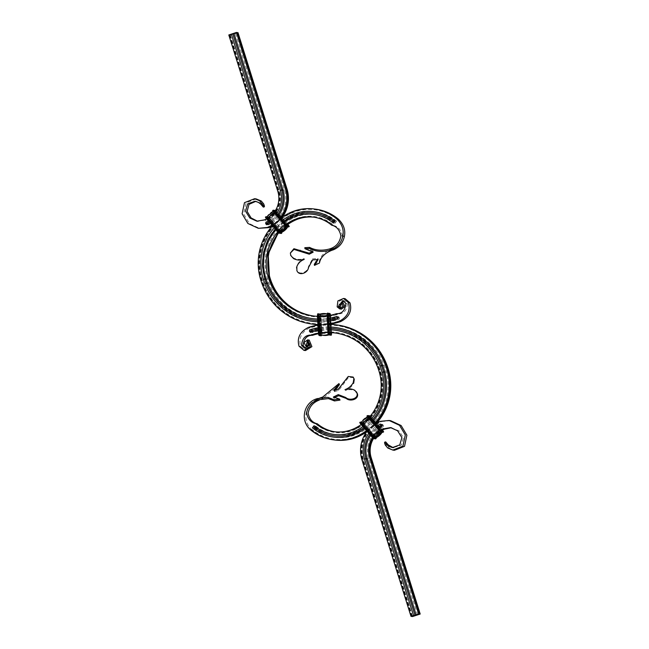 <?xml version="1.0" encoding="UTF-8"?>
<svg xmlns="http://www.w3.org/2000/svg" width="649" height="649" viewBox="0 0 649 649"><rect width="100%" height="100%" fill="white"/><g stroke="black" fill="none" stroke-linecap="round" stroke-linejoin="round"><path stroke-width="0.49" stroke-dasharray="3.25 2.43" d="M329.092 328.37A59.108 57.956 -82.3 0 0 318.18 329.173M329.011 326.999A60.462 59.294 -82.3 0 0 318.099 327.769M329.165 329.716A57.745 56.625 -82.3 0 0 318.253 330.495M329.335 332.442A55.027 53.964 -82.3 0 0 318.416 333.221M334.389 431.731A37.366 36.644 -82.3 0 0 334.649 431.772A37.366 36.644 -82.3 0 0 355.587 428.283A47.215 46.298 -82.3 0 0 380.095 373.151A60.122 58.962 -82.3 0 0 378.14 367.18A55.027 53.964 -82.3 0 0 335.217 332.961A55.027 53.964 -82.3 0 0 334.949 332.921M329.343 332.499A55.027 53.964 -82.3 0 0 318.432 333.383M316.598 423.911L316.144 424.235A38.048 37.309 -82.3 0 0 356.139 428.932A47.896 46.963 -82.3 0 0 380.995 373.005A60.803 59.627 -82.3 0 0 379.024 366.961A55.709 54.63 -82.3 0 0 311.828 334.47L312.291 335.152M334.649 431.763A37.366 36.644 -82.3 0 0 335.176 431.836A37.366 36.644 -82.3 0 0 356.114 428.356A47.215 46.298 -82.3 0 0 380.622 373.224A60.122 58.962 -82.3 0 0 378.667 367.253A55.027 53.964 -82.3 0 0 335.744 333.026A55.027 53.964 -82.3 0 0 335.217 332.961L334.689 332.888M329.351 332.564A55.027 53.964 -82.3 0 0 318.448 333.554M334.916 431.796A37.366 36.644 -82.3 0 0 335.703 431.909A37.366 36.644 -82.3 0 0 356.642 428.429A47.215 46.298 -82.3 0 0 381.15 373.297A60.122 58.962 -82.3 0 0 379.194 367.318A55.027 53.964 -82.3 0 0 336.271 333.099A55.027 53.964 -82.3 0 0 335.476 333.002M329.359 332.629A55.027 53.964 -82.3 0 0 318.472 333.724M315.665 425.914L313.97 428.024L315.665 425.914A40.084 39.305 -82.3 0 0 357.802 430.863A49.932 48.967 -82.3 0 0 383.721 372.567A62.839 61.623 -82.3 0 0 381.677 366.32A57.745 56.625 -82.3 0 0 312.193 332.58L311.471 331.331A59.108 57.956 -82.3 0 0 311.471 331.331L311.049 331.59L312.193 332.58M314.684 426.953A41.439 40.636 -82.3 0 0 358.248 432.064A51.295 50.297 -82.3 0 0 384.873 372.177A64.202 62.953 -82.3 0 0 382.788 365.801A59.108 57.956 -82.3 0 0 311.471 331.323L311.382 329.992L311.017 331.469M313.97 428.024A42.802 41.974 -82.3 0 0 358.962 433.305A52.65 51.628 -82.3 0 0 386.285 371.828A65.557 64.292 -82.3 0 0 384.159 365.314A60.462 59.294 -82.3 0 0 311.382 329.992M305.419 348.221L306.206 348.416L310.482 345.803L308.981 341.333L308.153 341.39M337.358 325.019A63.18 61.955 -82.3 0 0 310.1 327.558C301.542 331.882 298.37 338.153 300.584 346.388L305.501 350.557M309.224 340.084L305.517 342.753L307.707 346.68M310.1 327.558L309.013 327.558L309.979 327.364A63.18 61.955 -82.3 0 1 336.563 324.914M310.693 429.914L311.909 429.492A44.838 43.97 -82.3 0 0 359.035 435.025A54.686 53.632 -82.3 0 0 387.421 371.171A67.593 66.287 -82.3 0 0 385.23 364.454A62.499 61.29 -82.3 0 0 309.8 328.005L309.029 327.558M336.304 324.881A63.18 61.955 -82.3 0 0 309.451 327.291M317.913 324.638A63.18 61.955 -82.3 0 0 328.856 324.273A63.18 61.955 -82.3 0 0 317.937 325.044M364.706 428.648A52.65 51.628 -82.3 0 0 372.859 421.315M363.886 427.699A51.295 50.297 -82.3 0 0 372.047 420.382M362.937 426.604A49.932 48.967 -82.3 0 0 371.09 419.278M361.16 424.56A47.215 46.298 -82.3 0 0 369.313 417.234M366.507 431.999A55.368 54.297 -82.3 0 0 376.866 422.84M366.961 431.244A55.368 54.297 -82.3 0 0 375.649 423.537M366.726 430.968A55.368 54.297 -82.3 0 0 374.919 423.692M366.482 430.693A55.368 54.297 -82.3 0 0 374.627 423.359M316.144 424.235L316.306 423.675M311.909 429.492L311.747 430.06L312.274 430.125A45.519 44.635 -82.3 0 0 334.616 439.99M312.274 430.125C300.714 420.284 306.125 402.567 318.148 399.07L318.554 400.36M333.562 439.852A45.519 44.635 -82.3 0 1 311.22 429.987L311.747 430.06A45.519 44.635 -82.3 0 0 333.829 439.884M299.002 346.168L300.584 346.388M311.512 335.176L312.137 335.192M309.419 327.753L309.013 327.558M311.212 330.114L311.982 332.572M311.723 335.095L311.828 334.47L311.625 334.998M316.566 398.851L318.789 398.892L319.194 400.182L323.072 398.389L320.038 399.395M317.191 398.616L318.789 398.892L322.642 397.099M356.788 392.337L355.295 390.974C352.285 389.4 349.016 389.254 345.487 390.544C349.17 389.084 351.896 386.642 353.681 383.234M340.019 400.1L333.821 398.218L333.951 397.586M353.616 377.694L348.635 377.28L338.673 390.406L334.478 391.655L334.722 390.771M339.451 384.646L323.072 398.389M345.487 390.544L345.017 389.627M335.468 387.842L334.989 386.69M338.673 390.406L338.194 389.319M304.803 247.691L312.899 251.025L312.81 251.617M290.436 252.445L290.817 254.992L293.591 258.01C297.031 259.641 300.536 259.819 304.113 258.537C300.617 260.022 298.207 262.504 296.901 265.976M304.113 258.537L304.203 259.405M296.569 267.429L296.942 270.073C299.238 276.02 307.991 271.947 308.397 266.723L312.437 258.878L312.615 259.924M312.437 258.878L317.905 258.359L317.888 259M314.294 264.338L319.227 261.92L319.454 263.048M319.227 261.92C320.168 256.306 324.224 252.007 331.379 249.029L331.785 250.319M290.817 254.992L290.752 255.519M331.323 248.324L332.905 248.535L329.822 248.883M340.863 235.757L342.445 235.968C341.528 242.109 338.34 246.296 332.905 248.535L333.375 249.8M337.253 218.94L337.091 219.508A44.838 43.97 -82.3 0 0 289.965 213.975C266.309 225.138 253.743 255.179 262.269 280.181L263.778 284.53A62.499 61.29 -82.3 0 0 339.2 320.995L339.768 321.49M314.911 209.083A45.519 44.635 -82.3 0 0 289.405 213.326A55.368 54.297 -82.3 0 0 261.369 280.36A68.275 66.952 -82.3 0 0 262.894 284.749A63.18 61.955 -82.3 0 0 312.177 324.046M280.579 218.364A55.368 54.297 -82.3 0 0 272.491 225.763M282.356 220.4A52.65 51.628 -82.3 0 0 274.267 227.799M283.297 221.487L275.225 228.91M284.124 222.437A49.932 48.967 -82.3 0 0 276.036 229.843M285.901 224.473A47.215 46.298 -82.3 0 0 277.821 231.88M286.177 224.732L278.129 232.204M342.445 235.968C341.187 230.006 338.113 226.485 333.221 225.398L332.694 225.325L332.856 224.765A38.048 37.309 -82.3 0 0 292.861 220.068C272.142 229.86 261.133 256.177 268.621 278.088L269.984 282.023A55.709 54.63 -82.3 0 0 337.172 314.538L337.512 313.816L336.709 313.856L337.172 314.538M286.598 224.879L278.453 232.52M287.126 224.952A47.215 46.298 -82.3 0 0 278.786 232.821M334.916 223.297L336.612 221.187L334.916 223.297A40.084 39.305 -82.3 0 0 292.78 218.348A49.932 48.967 -82.3 0 0 267.493 278.802L267.502 278.819A62.839 61.623 -82.3 0 0 268.913 282.883A57.745 56.625 -82.3 0 0 338.575 316.582L339.378 319.162L338.575 316.582M335.63 222.226A41.439 40.636 -82.3 0 0 292.074 217.107C269.887 227.588 258.099 255.771 266.106 279.224L267.534 283.37A59.108 57.956 -82.3 0 0 338.843 317.856L339.062 317.134M336.612 221.187A42.802 41.974 -82.3 0 0 291.62 215.906A52.65 51.628 -82.3 0 0 264.962 279.654L264.962 279.662A65.557 64.292 -82.3 0 0 266.431 283.889A60.462 59.294 -82.3 0 0 339.378 319.162M315.966 209.221A45.519 44.635 -82.3 0 0 290.46 213.472A55.368 54.297 -82.3 0 0 262.423 280.498A68.275 66.952 -82.3 0 0 263.948 284.887A63.18 61.955 -82.3 0 0 313.232 324.192M315.171 209.116A45.519 44.635 -82.3 0 0 289.933 213.399A55.368 54.297 -82.3 0 0 261.896 280.433A68.275 66.952 -82.3 0 0 263.421 284.822A63.18 61.955 -82.3 0 0 312.445 324.086M333.335 223.086L335.03 220.976M332.856 224.765L331.639 225.187M333.221 225.398A37.366 36.644 -82.3 0 0 314.879 217.301L314.351 217.228A37.366 36.644 -82.3 0 1 332.694 225.325L332.166 225.26A37.366 36.644 -82.3 0 0 313.824 217.164A37.366 36.644 -82.3 0 0 313.556 217.123M314.351 217.228A37.366 36.644 -82.3 0 0 313.824 217.164L313.297 217.091M314.879 217.301A37.366 36.644 -82.3 0 0 314.084 217.204M337.091 219.508L337.78 219.013M317.913 324.549A63.18 61.955 -82.3 0 0 328.84 323.989M317.905 324.492A63.18 61.955 -82.3 0 0 328.832 323.843M317.669 320.419A59.108 57.956 -82.3 0 0 328.597 319.795M317.75 321.766A60.462 59.294 -82.3 0 0 328.67 321.125M317.596 319.048A57.745 56.625 -82.3 0 0 328.516 318.399M317.442 316.323A55.027 53.964 -82.3 0 0 328.362 315.674M337.018 313.767L336.466 313.686M313.005 315.933A55.027 53.964 -82.3 0 0 313.264 315.974A55.027 53.964 -82.3 0 0 336.709 313.856M312.737 315.901L313.264 315.974A55.027 53.964 -82.3 0 0 313.792 316.039A55.027 53.964 -82.3 0 0 337.237 313.921M313.532 315.998A55.027 53.964 -82.3 0 0 314.319 316.112A55.027 53.964 -82.3 0 0 338.048 313.905L337.375 314.27M336.863 313.816L337.496 313.832M342.818 300.617L344.4 300.828L347.458 303.683C346.753 310.636 343.621 314.043 338.048 313.905M344.4 300.828L343.597 300.803M340.855 307.634L341.617 307.894L342.558 303.521L340.976 303.31M342.875 302.556L342.558 303.521M337.156 306.872L338.737 307.082L341.366 309.143M338.737 307.082L339.476 301.12L345.114 298.678M317.913 324.597A63.18 61.955 -82.3 0 0 328.848 324.135M267.502 278.819L264.97 279.67M347.458 303.683L345.876 303.472M339.662 321.677L339.2 320.995L339.184 321.588M232.391 34.024L233.056 33.789L232.366 33.959M232.618 34.008L233.056 33.789M234.248 33.399L233.705 33.537L234.273 33.464M231.401 34.6L230.687 34.713L231.336 34.527M231.255 34.6L230.703 34.778L231.263 34.551M233.04 34.089L232.261 34.227M235.043 33.407L235.538 33.221M228.805 34.965L230.387 35.176L238.005 32.661M236.999 32.685L236.577 32.766L236.95 32.523M234.873 33.464L234.143 33.602M236.163 32.977L235.603 33.091L236.147 32.912M233.015 33.943L234.354 33.659L233.137 33.959M233.608 34.072L234.029 33.724M233.997 33.651L233.51 33.78M229.86 35.111L278.851 191.431A23.096 22.65 97.7 0 1 265.563 219.995L257.653 221.277M230.233 34.859L279.216 191.187A23.778 23.315 97.7 0 1 265.83 220.473L265.563 219.995M230.387 35.176L279.378 191.504A23.096 22.65 97.7 0 1 266.098 220.068M232.926 34.34L281.917 190.668A25.814 25.319 97.7 0 1 267.526 222.404L267.258 223.905L267.526 222.404M233.161 34.081L234.054 33.902L283.053 190.23A27.177 26.65 97.7 0 1 267.704 223.718L267.364 222.534M235.465 33.505L284.457 189.824A28.532 27.98 97.7 0 1 268.508 224.919L267.493 223.84M236.577 32.766L285.568 189.094A30.568 29.976 97.7 0 1 268.264 226.785L268.353 227.612M229.332 35.038L278.324 191.358A23.096 22.65 97.7 0 1 265.035 219.93L265.425 220.271L264.776 220.076M263.608 203.81L262.228 204.273L260.095 202.666L255.049 201.198M255.836 201.344L256.631 201.409M267.258 223.905L268.508 224.919M282.493 217.001A31.249 30.649 97.7 0 1 272.134 226.16M256.16 198.91L246.06 202.877L243.691 214.024L249.467 223.678L259.924 228.529M281.268 217.853A31.249 30.649 97.7 0 1 272.393 225.649M267.834 227.539L268.264 226.785L267.68 227.596M280.425 218.186A31.249 30.649 97.7 0 1 272.174 225.398M280.125 217.829A31.249 30.649 97.7 0 1 271.955 225.138M278.332 215.768A28.532 27.98 97.7 0 1 270.154 223.069M276.539 213.699A25.814 25.319 97.7 0 1 268.353 220.993M274.738 211.598A23.096 22.65 97.7 0 1 266.552 218.908M277.512 214.827A27.177 26.65 97.7 0 1 269.311 222.096M264.508 219.857L265.035 219.93M265.83 220.417L264.906 219.995M258.505 202.456L260.095 202.666M262.228 204.273C263.526 205.92 263.956 206.861 263.535 207.096M268.167 227.661L268.329 226.866M268.297 224.935L267.526 223.905M265.774 220.409L264.979 220.052M234.159 33.667L234.727 33.375M234.038 33.837L233.591 33.797M232.277 34.292L232.869 34.04M232.829 34.032L232.35 34.259L232.967 34.113M231.847 34.413L231.36 34.527L231.847 34.438M233.64 33.983L234.102 33.756L233.583 33.918M233.259 33.821L233.762 33.586M233.778 33.643L233.137 33.707M233.105 33.789L233.616 33.618M233.072 33.853L232.569 33.902M418.767 614.141L369.784 457.813A23.778 23.315 97.7 0 1 383.17 428.527L384.224 428.924M372.802 437.864A23.096 22.65 97.7 0 1 380.866 430.238M384.094 429.005L383.575 428.932M372.453 437.523A23.096 22.65 97.7 0 1 380.509 430.076M370.62 435.455A25.814 25.319 97.7 0 1 378.667 428.016M369.792 434.506A27.177 26.65 97.7 0 1 377.832 427.042M368.819 433.378A28.532 27.98 97.7 0 1 376.874 425.947M367.018 431.309A31.249 30.649 97.7 0 1 375.09 423.886M411.523 616.404L362.531 460.084A31.249 30.649 97.7 0 1 380.501 421.436L379.973 421.363M412.423 616.234L363.432 459.906A30.568 29.976 97.7 0 1 380.736 422.215L381.32 421.404L380.501 421.436M380.647 421.388L380.736 422.142M412.001 616.315L363.059 460.157A31.249 30.649 97.7 0 1 381.028 421.509L380.833 421.339M412.577 616.55L363.586 460.222A31.249 30.649 97.7 0 1 381.555 421.574L381.028 421.509M415.117 615.714L366.125 459.387A28.532 27.98 97.7 0 1 382.074 424.292L383.056 426.807L383.324 425.306L383.202 426.677M416.252 615.276L367.269 458.948A27.177 26.65 97.7 0 1 382.61 425.46L382.959 425.355M417.656 614.871L368.664 458.551A25.814 25.319 97.7 0 1 383.056 426.807M384.833 442.115L389.359 448.232L394.422 450.301M391.347 427.723L399.167 430.993L403.459 437.783L401.358 445.125L393.164 447.656M373.548 438.497A23.096 22.65 97.7 0 1 381.92 430.384L381.644 430.019L374.14 436.785L363.578 424.608L360.949 423.846L372.842 437.54L374.424 437.759L373.962 437.02L362.531 424.057M383.324 425.306L382.074 424.292M390.657 420.682L381.555 421.574M373.167 438.197A23.096 22.65 97.7 0 1 381.393 430.311M389.359 448.232L387.778 448.021M383.746 428.859L383.17 428.527M383.283 425.192L382.269 424.276M380.914 421.931L381.296 421.412M379.194 367.318L377.613 367.107M311.763 335.079L311.828 334.47M384.159 365.314L381.677 366.32M309.857 327.429L309.8 328.005M385.587 364.17L385.23 364.454L385.66 364.349M308.518 327.347L309.07 327.421M381.15 373.297L379.568 373.086M386.285 371.828L383.721 372.567M387.802 370.952L387.421 371.171L387.842 371.106M356.642 428.429L356.114 428.356L356.139 428.932L355.06 428.21M358.962 433.305L357.802 430.863M359.067 435.601L359.035 435.025L359.392 435.438M355.295 390.974L354.873 390.341M344.376 382.788L343.905 381.863M337.204 399.135L336.717 398.015M308.437 249.419L308.64 250.49M296.942 270.073L296.877 270.601M308.397 266.723L308.486 267.591M293.591 258.01L293.551 258.586M262.423 280.498L260.841 280.287M288.878 213.253L289.965 213.975L289.933 213.399L290.46 213.472M268.986 277.837L269.513 277.91M293.218 220.482L292.861 220.068L292.886 220.644M291.62 215.906L292.78 218.348M339.2 320.995L339.135 321.604M262.366 284.676L263.948 284.887M270.406 281.917L269.984 282.023L270.341 281.739M266.431 283.889L268.913 282.883M339.468 318.424L339.2 317.767M277.796 191.293L279.378 191.504M281.917 190.668L284.457 189.824M285.99 189.005L285.568 189.094L285.941 188.843M382.277 430.19L371.082 417.834L363.578 424.608L360.949 423.846M373.719 438.562L375.3 438.773L374.222 437.061L363.659 424.876L364.413 424.203L362.402 422.361L361.177 422.199M375.852 438.732L361.68 422.564L362.402 422.361M376.096 438.481L364.219 424.438L361.931 422.337L360.098 422.345L361.68 422.564L361.655 423.043L360.065 422.832L360.098 422.345M375.933 437.718L364.405 424.203L362.199 422.256L361.217 422.118M375.949 437.799L364.47 424.073A13.686 2.028 139 0 0 370.717 418.443L369.038 416.65L367.456 416.431L368.445 418.005L379.008 430.182L380.841 431.861L382.423 432.072L370.871 418.329M380.72 431.893L382.261 432.08L381.279 430.62A13.686 2.028 139 0 1 375.041 436.25L362.75 422.491A13.686 13.418 97.7 0 1 368.989 416.861L369.038 416.65M381.434 430.506L370.717 418.443L368.989 416.861L367.456 416.431M380.971 432.015L382.553 432.226L381.474 430.514L370.912 418.337L371.666 417.664L370.206 416.187L376.939 423.748L371.666 417.664M383.105 432.185L368.932 416.017L369.451 415.709M383.348 431.934L371.471 417.891L369.184 415.79L367.35 415.806L368.932 416.017L368.908 416.496L367.326 416.285L367.35 415.806M381.961 429.8L371.398 417.623L370.506 417.315L363.002 424.081L361.152 423.951L361.412 424.576M363.659 424.876L361.655 423.043M374.935 436.371L362.75 422.491L361.168 422.28A13.686 13.418 97.7 0 1 367.407 416.65L379 430.214M370.912 418.337L368.908 416.496M371.398 417.623L370.538 416.836L370.506 417.315L369.378 417.161M369.24 417.145L361.42 423.87L368.908 417.104L369.232 417.591L361.728 424.357L371.982 436.753M362.531 422.515L361.095 422.321M370.538 416.836L369.752 416.731M369.427 417.364L379.803 429.768L372.299 436.542L372.842 437.54M379.99 429.533L380.371 430.295L372.867 437.061L374.449 437.28L374.424 437.759M380.703 430.23L381.953 430.506L374.449 437.28L363.383 424.844M373.954 437.02L374.376 437.58L381.928 430.384M374.222 437.061L374.976 436.379M381.474 430.514L382.237 429.841L376.939 423.748L382.237 429.841M268.159 218.681L279.581 231.644L280.043 232.383L278.462 232.164L266.577 218.47L269.197 219.232L279.768 231.409L280.092 231.896L278.494 231.685L267.031 218.494L269.197 219.232L276.701 212.458L287.685 224.546M269.011 219.467L279.581 231.644L287.377 224.765M274.949 211.29L277.018 212.247L287.588 224.424M275.444 210.511L287.832 224.44L277.293 212.28L276.531 212.961L287.101 225.138L288.18 226.85L286.598 226.639M272.978 210.43L274.559 210.641L274.527 211.12L272.945 210.909L272.978 210.43L274.811 210.414L277.099 212.515L287.669 224.692L287.101 225.138M287.856 224.465L288.975 226.558M277.293 212.28L275.079 210.333L274.559 210.641L288.732 226.809M287.061 225.13L288.051 226.696L286.469 226.485L284.635 224.805L273.075 211.055L274.665 211.274L276.49 212.953L286.907 225.244A13.686 2.028 -41 0 1 280.668 230.874L281.552 232.342M276.49 212.953L287.832 226.72A13.686 13.418 97.7 0 1 287.742 226.874M274.665 211.274L276.336 213.067A13.686 2.028 -41 0 1 270.098 218.697L281.65 232.326M275.273 224.911L268.159 217.139L275.273 224.911M266.796 216.823L268.029 216.985L270.033 218.827L280.603 231.003L279.849 231.677L280.928 233.397L279.346 233.178M265.725 216.969L267.307 217.188L267.274 217.666L265.692 217.447L265.725 216.969L267.558 216.961L269.846 219.062L281.723 233.096M268.029 216.985L267.307 217.188L281.471 233.356M267.274 217.666L279.849 231.677M280.043 232.383L287.848 225.049L286.331 224.854M287.556 225.008L279.995 232.204L279.581 231.644M288.051 226.696L286.339 226.517M280.595 231.003L270.033 218.827L269.278 219.5M278.462 232.164L285.998 224.919L285.617 224.156M277.602 231.377L285.422 224.392L275.046 211.988M287.783 226.882L284.619 224.838M267.039 219.2L274.86 212.215L274.568 211.704M284.635 224.805L274.056 212.653M266.577 218.47L274.551 211.72L276.133 211.939L276.158 211.46M273.075 211.055L273.034 211.274A13.686 13.418 -82.3 0 0 266.788 216.904L266.731 216.961M274.065 212.629L272.994 211.274L274.616 211.485A13.686 13.418 -82.3 0 0 268.37 217.115L266.658 216.969M274.624 211.42L266.78 218.575L268.629 218.705L276.133 211.939L277.018 212.247M266.788 216.904L268.37 217.115L269.984 218.818M266.723 216.944L268.159 217.139M274.527 211.12L276.531 212.961M330.219 315.341L330.341 316.152L319.965 316.817L320.817 333.74L319.227 333.529L319.057 332.832L318.205 315.909L319.795 316.12L319.965 316.817L320.492 334.105L318.91 333.886L318.659 332.848L317.718 316.582L317.856 315.592L319.446 315.803L319.697 316.85M329.976 315.39L330.398 324.054M330.341 316.152L330.795 323.997M329.011 313.824L327.429 313.605L329.011 313.824A2.377 0.454 -93.7 0 1 329.611 316.258L330.617 316.193L331.055 323.956L330.528 315.276M329.611 316.258L330.544 332.523L330.008 316.241A2.718 0.519 -93.7 0 0 329.327 313.459L329.66 313.435A2.718 0.519 -93.7 0 1 330.341 316.217L331.29 332.669M329.57 316.25L330.503 332.515A2.174 0.422 -93.7 0 1 330.211 334.624L328.629 334.413A2.174 0.422 -93.7 0 1 328.078 332.191L327.145 315.925A2.174 0.422 -93.7 0 1 327.437 313.808L329.027 314.027A2.174 0.422 -93.7 0 1 329.57 316.25L330.503 332.515M319.13 314.416L320.371 314.587A2.174 0.422 -93.7 0 1 320.922 316.809L322.009 333.067A13.686 0.519 176.7 0 0 330.309 332.523L330.211 334.624M320.371 314.587L321.068 316.793A13.686 0.519 176.7 0 0 329.368 316.258L329.027 314.027M318.902 314.497L320.492 314.708L320.922 316.809L322.009 333.067L321.726 335.046L320.135 334.835L321.726 335.046A13.686 13.418 -82.3 0 0 323.307 335.363M319.365 314.449L317.783 314.238L319.365 314.449A2.377 0.454 -93.7 0 1 319.965 316.882L320.971 316.817L321.896 333.083A2.377 0.454 -93.7 0 1 321.766 335.152M319.965 316.882L321.296 333.132L320.363 316.866A2.718 0.519 -93.7 0 0 319.681 314.084L320.014 314.067A2.718 0.519 -93.7 0 1 320.695 316.85L321.628 333.115A2.718 0.519 -93.7 0 1 321.32 335.744M320.119 314.075L320.363 314.384A2.377 0.454 -93.7 0 1 320.963 316.817L321.904 333.083L321.296 333.132A2.718 0.519 -93.7 0 1 320.963 335.776M328.362 315.56L319.446 315.803M330.519 315.276A2.377 0.454 -93.7 0 1 330.609 316.193M327.185 313.929A13.686 13.418 97.7 0 1 327.274 313.954L328.856 314.165A13.686 13.418 97.7 0 0 327.283 313.856L328.865 314.165L327.437 313.808M318.927 314.497L320.557 314.7A13.686 13.418 97.7 0 1 327.283 313.856L327.201 313.84M328.362 315.893L328.183 315.26L317.856 315.592M331.282 332.418L320.63 333.107L319.73 316.12L318.148 315.901L328.378 315.284M328.037 313.224L329.66 313.435M327.169 314.019L327.096 315.933M319.527 314.27L320.363 314.384M318.383 313.856L320.014 314.067M329.303 332.158L328.102 315.917L317.718 316.582M329.449 332.986L329.035 332.183L318.659 332.848M328.386 334.316A13.686 13.418 -82.3 0 0 328.443 334.3L327.145 315.925M330.852 333.099L318.91 333.886M328.362 334.243L330.025 334.511A13.686 13.418 -82.3 0 1 328.865 334.916L330.098 334.503L328.629 334.413M320.63 333.107L320.492 334.105M330.544 332.523A2.377 0.454 -93.7 0 1 330.219 334.827L328.637 334.616M321.571 335.127L321.855 333.075A2.174 0.422 -93.7 0 1 321.661 335.135M320.898 333.148A2.377 0.454 -93.7 0 1 320.574 335.46L318.992 335.241M330.414 324.33L330.885 332.653M331.55 332.458L331.087 324.362L331.542 332.458A2.377 0.454 -93.7 0 1 331.558 332.677L331.274 332.483A2.718 0.519 -93.7 0 1 330.966 335.119M330.812 324.354L330.941 332.507A2.718 0.519 -93.7 0 1 330.617 335.144M370.149 457.569L369.784 457.813L370.206 457.732M363.586 460.222L362.004 460.011M368.664 458.551L366.125 459.387M386.974 445.401L388.353 444.946M385.733 441.937L385.1 442.147M336.271 333.099L335.744 333.026M334.649 431.772L334.121 431.699M335.703 431.909L335.176 431.836M304.624 348.197L306.206 348.416M307.391 341.123L308.981 341.333M309.459 327.875L309.151 327.542L309.776 327.429M311.625 334.738L311.439 335.168M334 390.487L334.478 391.655M333.343 397.05L333.821 398.218M313.142 252.161L312.899 251.025M318.148 259.495L317.905 258.359M314.319 316.112L313.792 316.039M340.035 307.683L341.617 307.894M258.448 221.406L256.858 221.195M267.615 224.108L267.404 223.556M267.704 227.588L268.086 227.069M376.006 437.726L364.413 424.203M361.031 422.345L362.621 422.564L364.365 424.195M382.156 432.258L379.016 430.182M281.569 232.423L280.555 230.995M266.844 216.742L267.818 216.88L270.033 218.827M320.922 316.809L321.855 333.075M320.971 316.817L320.079 314.067M321.279 335.752C321.669 336.239 321.88 335.355 321.904 333.083M392.142 427.805L390.552 427.594M393.951 447.802L392.369 447.591M381.596 425.444L381.385 424.892M383.527 428.632L384.021 428.948"/><path stroke-width="0.97" d="M372.047 420.382A51.295 50.297 -82.3 0 0 383.551 371.999A64.202 62.953 -82.3 0 0 381.466 365.622A59.108 57.956 -82.3 0 0 329.092 328.37M318.18 329.173A59.108 57.956 -82.3 0 0 310.157 331.152A59.108 57.956 -82.3 0 0 310.149 331.152L309.638 329.903L310.603 332.361L309.468 331.379L309.638 329.903M372.859 421.315A52.65 51.628 -82.3 0 0 384.703 371.617A65.557 64.292 -82.3 0 0 382.577 365.103A60.462 59.294 -82.3 0 0 329.011 326.999M318.099 327.769A60.462 59.294 -82.3 0 0 309.8 329.781M371.09 419.278A49.932 48.967 -82.3 0 0 382.131 372.348A62.839 61.623 -82.3 0 0 380.095 366.101A57.745 56.625 -82.3 0 0 329.165 329.716M318.253 330.495A57.745 56.625 -82.3 0 0 310.603 332.361M318.432 333.383A55.027 53.964 -82.3 0 0 311.763 335.079L310.952 335.103A55.027 53.964 -82.3 0 1 318.416 333.221M369.313 417.234A47.215 46.298 -82.3 0 0 379.568 373.086A60.122 58.962 -82.3 0 0 377.613 367.107A55.027 53.964 -82.3 0 0 334.689 332.888A55.027 53.964 -82.3 0 0 329.335 332.442M334.949 332.921A55.027 53.964 -82.3 0 0 329.343 332.499M335.217 332.961A55.027 53.964 -82.3 0 0 329.351 332.564M318.448 333.554A55.027 53.964 -82.3 0 0 312.291 335.152L311.512 335.176M335.476 333.002A55.027 53.964 -82.3 0 0 329.359 332.629M318.472 333.724A55.027 53.964 -82.3 0 0 312.534 335.314L311.763 335.209M312.534 335.314C306.953 335.192 303.821 338.608 303.124 345.544L305.419 348.221M308.153 341.39L308.032 345.714L306.442 345.503L306.125 346.469L303.927 342.534L307.642 339.873L310.319 346.436L303.919 350.346L299.002 346.168C296.788 337.942 299.96 331.663 308.518 327.347A63.18 61.955 -82.3 0 1 317.937 325.044M306.125 346.469L307.707 346.68L308.032 345.714M303.919 350.346L305.501 350.557L311.901 346.647L309.224 340.084L307.642 339.873M376.866 422.84A55.368 54.297 -82.3 0 0 388.856 371.098A68.275 66.952 -82.3 0 0 386.642 364.308A63.18 61.955 -82.3 0 0 337.358 325.019L336.831 324.946A63.18 61.955 -82.3 0 0 336.563 324.914M375.649 423.537A55.368 54.297 -82.3 0 0 388.329 371.025A68.275 66.952 -82.3 0 0 386.114 364.235A63.18 61.955 -82.3 0 0 336.831 324.946M374.919 423.692A55.368 54.297 -82.3 0 0 387.802 370.952A68.275 66.952 -82.3 0 0 385.587 364.17A63.18 61.955 -82.3 0 0 336.304 324.881L335.776 324.808A63.18 61.955 -82.3 0 0 328.856 324.273A63.18 61.955 -82.3 0 0 340.482 321.653C349.04 317.329 352.212 311.058 349.998 302.848L345.114 298.678L343.532 298.467L337.894 300.901L337.156 306.872L339.784 308.932L343.491 306.271L341.293 302.337L342.875 302.556L345.073 306.482L341.366 309.143L339.784 308.932M374.627 423.359A55.368 54.297 -82.3 0 0 387.275 370.879A68.275 66.952 -82.3 0 0 385.06 364.097A63.18 61.955 -82.3 0 0 335.776 324.808M303.124 345.544L301.542 345.333L304.624 348.197L308.9 345.584L307.391 341.123L306.442 345.503M301.542 345.333C302.239 338.389 305.371 334.981 310.952 335.103M312.388 427.813L314.084 425.703L312.388 427.813A42.802 41.974 -82.3 0 0 357.38 433.094A52.65 51.628 -82.3 0 0 364.706 428.648M313.37 426.774A41.439 40.636 -82.3 0 0 356.926 431.893A51.295 50.297 -82.3 0 0 363.886 427.699M314.084 425.703A40.084 39.305 -82.3 0 0 356.22 430.652A49.932 48.967 -82.3 0 0 362.937 426.604M334.389 431.731A37.366 36.644 -82.3 0 1 316.306 423.675L315.779 423.602A37.366 36.644 -82.3 0 0 334.121 431.699A37.366 36.644 -82.3 0 0 355.06 428.21A47.215 46.298 -82.3 0 0 361.16 424.56M333.829 439.884A45.519 44.635 -82.3 0 0 334.089 439.917L334.616 439.99A45.519 44.635 -82.3 0 0 360.122 435.747A55.368 54.297 -82.3 0 0 366.507 431.999M334.089 439.917A45.519 44.635 -82.3 0 0 359.595 435.674A55.368 54.297 -82.3 0 0 366.961 431.244M315.779 423.602C310.879 422.515 307.804 418.994 306.555 413.032C307.683 406.866 311.155 402.575 316.972 400.149L319.194 400.182L316.972 400.149L316.566 398.851C304.543 402.356 299.132 420.073 310.693 429.914A45.519 44.635 -82.3 0 0 333.034 439.779L333.562 439.852A45.519 44.635 -82.3 0 0 359.067 435.601A55.368 54.297 -82.3 0 0 366.726 430.968M333.034 439.779A45.519 44.635 -82.3 0 0 358.54 435.528A55.368 54.297 -82.3 0 0 366.482 430.693M318.554 400.36C312.737 402.786 309.265 407.077 308.137 413.243C309.386 419.205 312.461 422.726 317.361 423.813L316.598 423.911M316.306 423.675L316.834 423.74A37.366 36.644 -82.3 0 0 334.649 431.763M317.361 423.813A37.366 36.644 -82.3 0 0 334.916 431.796M310.409 332.361L309.427 331.258M317.191 398.616L327.988 397.358L334.016 399.784L339.541 399.038L340.019 400.1L334.495 400.944L328.435 398.6L317.588 399.906L317.191 398.616L316.566 398.851M333.951 397.586L338.762 395.695L346.242 398.437C349.965 401.877 358.905 399.443 357.477 393.911L354.873 390.341C351.88 388.678 348.594 388.435 345.017 389.627C348.691 388.28 351.433 385.944 353.259 382.594L353.859 378.635L353.186 377.077L348.245 376.477L338.194 389.319L334 390.487L338.973 383.583L322.642 397.099L319.616 398.105M357.477 393.911L356.366 391.72M353.259 382.594L353.681 383.234L354.273 379.227L353.186 377.077M334.722 390.771L339.451 384.646L338.973 383.583M339.541 399.038L333.343 397.05L338.283 394.608L345.771 397.512C349.308 400.985 358.483 398.948 357.064 393.318M338.762 395.695L338.283 394.608M334.495 400.944L334.016 399.784M330.227 250.165C322.512 252.25 315.714 251.698 309.824 248.518L304.973 248.713L313.142 252.161L309.257 254.197L293.989 249.411L290.379 253.021L290.752 255.519L293.551 258.586C296.991 260.306 300.536 260.582 304.203 259.405C300.674 260.768 298.224 263.145 296.861 266.552L296.877 270.601C299.1 276.474 307.934 272.913 308.486 267.591L312.615 259.924L318.148 259.495L314.465 265.368L319.454 263.048C320.476 257.491 324.589 253.248 331.785 250.319L330.227 250.165L331.793 249.589L331.323 248.324L329.822 248.883L330.227 250.165M329.822 248.883C322.228 250.985 315.487 250.49 309.597 247.399L309.824 248.518M309.597 247.399L304.803 247.691L304.973 248.713M312.81 251.617L309.07 253.151L309.257 254.197M309.07 253.151L293.916 248.713L290.379 253.021M296.861 266.552L296.512 268.013M317.888 259L314.294 264.338L314.465 265.368M331.785 250.319L333.375 249.8L331.793 249.589C337.731 247.05 341.406 242.564 342.826 236.131C344.067 229.762 342.031 224.002 336.726 218.875A45.519 44.635 -82.3 0 0 314.384 209.01A45.519 44.635 -82.3 0 0 288.878 213.253A55.368 54.297 -82.3 0 0 280.579 218.364M272.491 225.763A55.368 54.297 -82.3 0 0 260.841 280.287A68.275 66.952 -82.3 0 0 262.366 284.676A63.18 61.955 -82.3 0 0 311.65 323.981A63.18 61.955 -82.3 0 0 317.905 324.492M274.267 227.799A52.65 51.628 -82.3 0 0 263.38 279.435L263.389 279.459A65.557 64.292 -82.3 0 0 264.849 283.67A60.462 59.294 -82.3 0 0 317.75 321.766M284.124 222.437A49.932 48.967 -82.3 0 1 291.198 218.137A40.084 39.305 -82.3 0 1 333.335 223.086L335.03 220.976A42.802 41.974 -82.3 0 0 290.038 215.695A52.65 51.628 -82.3 0 0 282.356 220.4M334.227 221.974A41.439 40.636 -82.3 0 0 290.752 216.936L283.297 221.487M275.225 228.91L267.802 239.968L263.429 252.591L262.399 265.92L264.784 279.046L266.22 283.191A59.108 57.956 -82.3 0 0 317.669 320.419M276.036 229.843A49.932 48.967 -82.3 0 0 265.912 278.583L265.92 278.608A62.839 61.623 -82.3 0 0 267.331 282.672A57.745 56.625 -82.3 0 0 317.596 319.048M277.821 231.88A47.215 46.298 -82.3 0 0 268.451 277.74L268.475 277.804A60.122 58.962 -82.3 0 0 269.814 281.666A55.027 53.964 -82.3 0 0 312.737 315.901A55.027 53.964 -82.3 0 0 317.442 316.323M331.323 248.324C336.758 246.085 339.946 241.89 340.863 235.757C339.605 229.795 336.531 226.274 331.639 225.187A37.366 36.644 -82.3 0 0 313.297 217.091A37.366 36.644 -82.3 0 0 292.358 220.571A47.215 46.298 -82.3 0 0 285.901 224.473M313.556 217.123A37.366 36.644 -82.3 0 0 292.886 220.644L286.177 224.732M278.129 232.204L267.664 253.824L268.986 277.837L270.341 281.739A55.027 53.964 -82.3 0 0 313.005 315.933M313.824 217.164A37.366 36.644 -82.3 0 0 293.413 220.717L286.598 224.879M278.453 232.52L268.159 254.051L269.513 277.91L270.868 281.812A55.027 53.964 -82.3 0 0 313.264 315.966M278.786 232.821A47.215 46.298 -82.3 0 0 270.033 277.95L270.057 278.015A60.122 58.962 -82.3 0 0 271.396 281.885A55.027 53.964 -82.3 0 0 313.532 315.998M314.084 217.204A37.366 36.644 -82.3 0 0 293.94 220.79A47.215 46.298 -82.3 0 0 287.126 224.952M336.726 218.875L337.253 218.94A45.519 44.635 -82.3 0 0 314.911 209.083L314.384 209.01M315.438 209.148A45.519 44.635 -82.3 0 1 337.78 219.013L338.307 219.086A45.519 44.635 -82.3 0 0 315.966 209.221L315.438 209.148A45.519 44.635 -82.3 0 0 315.171 209.116M338.307 219.086C343.613 224.221 345.649 229.973 344.408 236.341C342.997 242.783 339.313 247.269 333.375 249.8M311.65 323.981L312.177 324.046A63.18 61.955 -82.3 0 0 317.913 324.549M328.84 323.989A63.18 61.955 -82.3 0 0 339.135 321.604L339.906 321.579L339.2 320.995M339.184 321.588L338.892 321.442C347.45 317.11 350.63 310.847 348.416 302.637L343.532 298.467M328.832 323.843A63.18 61.955 -82.3 0 0 338.892 321.442M328.597 319.795A59.108 57.956 -82.3 0 0 337.529 317.677L336.807 316.428L337.951 317.41L337.618 319.008L337.529 317.677M328.67 321.125A60.462 59.294 -82.3 0 0 337.618 319.008M328.516 318.399A57.745 56.625 -82.3 0 0 336.807 316.428M328.362 315.674A55.027 53.964 -82.3 0 0 336.466 313.686C342.039 313.832 345.171 310.425 345.876 303.472L342.818 300.617L338.389 306.344L340.035 307.683L341.293 302.337M343.597 300.803L339.971 306.563L340.855 307.634M312.445 324.086A63.18 61.955 -82.3 0 0 312.704 324.119L313.232 324.192A63.18 61.955 -82.3 0 0 317.913 324.638M340.482 321.653L339.906 321.579M312.704 324.119A63.18 61.955 -82.3 0 0 317.913 324.597M328.848 324.135A63.18 61.955 -82.3 0 0 339.662 321.677M265.92 278.608L263.38 279.451M337.78 219.013L337.253 218.94M344.408 236.341L342.826 236.131M348.416 302.637L349.998 302.848M339.971 306.563L338.389 306.344M337.018 316.428L337.821 317.872L337.951 317.41M337.983 317.531L337.788 318.894M280.425 218.186A31.249 30.649 97.7 0 0 285.941 188.843L236.95 32.523L236.423 32.45L228.805 34.965L277.796 191.293A23.096 22.65 97.7 0 1 274.738 211.598M282.493 217.001A31.249 30.649 97.7 0 0 286.996 188.989L238.005 32.661L236.999 32.685M237.477 32.596L286.469 188.916A31.249 30.649 97.7 0 1 281.268 217.853M236.423 32.45L285.414 188.778A31.249 30.649 97.7 0 1 280.125 217.829M233.883 33.286L282.875 189.613A28.532 27.98 97.7 0 1 278.332 215.768M232.748 33.724L281.731 190.052A27.177 26.65 97.7 0 1 277.512 214.827M231.344 34.129L280.336 190.449A25.814 25.319 97.7 0 1 276.539 213.699M263.535 207.096L264.167 206.885C264.63 206.698 264.443 205.676 263.608 203.81L261.223 200.979L256.16 198.91L254.578 198.699L259.641 200.768L264.216 206.885L263.267 207.063L260.647 204.054L262.026 203.599M257.653 221.277L251.09 217.926L247.123 211.396L248.981 204.362L255.836 201.344M272.134 226.16A31.249 30.649 97.7 0 1 269.027 227.637L268.118 227.223M271.955 225.138A31.249 30.649 97.7 0 1 267.445 227.426L258.343 228.318L269.027 227.637M272.393 225.649A31.249 30.649 97.7 0 1 268.499 227.564M268.329 226.866L268.353 227.612M268.167 227.661L267.445 227.426M272.174 225.398A31.249 30.649 97.7 0 1 267.972 227.491M266.552 218.908A23.096 22.65 97.7 0 1 264.508 219.857L256.858 221.195L249.833 218.007L245.541 211.217L247.642 203.875L255.049 201.198L258.505 202.456L260.647 204.054M258.343 228.318L247.877 223.467L242.109 213.813L244.47 202.666L254.578 198.699M270.154 223.069A28.532 27.98 97.7 0 1 266.926 224.708L265.717 223.808L265.944 222.193L266.926 224.708M268.353 220.993A25.814 25.319 97.7 0 1 265.944 222.193M269.311 222.096A27.177 26.65 97.7 0 1 266.39 223.54L265.798 222.323M261.223 200.979L259.641 200.768M266.731 224.724L265.676 223.694M419.14 613.889L420.195 614.035L412.577 616.55L410.995 616.339L419.14 613.889L370.149 457.569A23.096 22.65 97.7 0 1 372.802 437.864M380.866 430.238A23.096 22.65 97.7 0 1 383.437 429.005L384.224 428.924L383.226 428.591M418.613 613.824L369.622 457.496A23.096 22.65 97.7 0 1 372.453 437.523M380.509 430.076A23.096 22.65 97.7 0 1 382.902 428.932L383.437 429.005M416.074 614.66L367.083 458.332A25.814 25.319 97.7 0 1 370.62 435.455M378.667 428.016A25.814 25.319 97.7 0 1 381.474 426.596L380.492 424.081L381.742 425.095L381.474 426.596M414.938 615.098L365.947 458.77A27.177 26.65 97.7 0 1 369.792 434.506M377.832 427.042A27.177 26.65 97.7 0 1 381.296 425.282M413.535 615.495L364.543 459.176A28.532 27.98 97.7 0 1 368.819 433.378M376.874 425.947A28.532 27.98 97.7 0 1 380.492 424.081M382.902 428.932L390.552 427.594L397.586 430.782L401.877 437.572L399.776 444.914L392.369 447.591L388.905 446.334L386.772 444.727L385.392 445.19L387.778 448.021L392.84 450.09L394.422 450.301L404.53 446.334L406.891 435.187L401.123 425.533L390.657 420.682L389.076 420.471L399.533 425.322L405.309 434.976L402.94 446.123L392.84 450.09M375.09 423.886A31.249 30.649 97.7 0 1 379.973 421.363L389.076 420.471M410.995 616.339L362.004 460.011A31.249 30.649 97.7 0 1 367.018 431.309M385.392 445.19C384.557 443.324 384.37 442.302 384.833 442.115L385.733 441.937L388.353 444.946L393.164 447.656M381.928 430.384L381.928 430.376A23.096 22.65 97.7 0 1 384.492 429.143L391.347 427.723M420.195 614.035L371.204 457.707A23.096 22.65 97.7 0 1 373.548 438.497M419.668 613.962L370.676 457.642A23.096 22.65 97.7 0 1 373.167 438.197M381.393 430.311A23.096 22.65 97.7 0 1 383.965 429.07L384.492 429.143M388.905 446.334L390.495 446.544M385.465 441.904C385.044 442.139 385.474 443.08 386.772 444.727M383.583 428.729L384.224 428.924L383.583 428.729M381.636 426.466L381.693 424.973M380.703 424.065L381.742 425.095M380.095 366.101L382.577 365.103M311.828 334.47L312.291 335.152M385.66 364.349L386.642 364.308M385.06 364.097L385.587 364.17M382.131 372.348L384.703 371.617M387.842 371.106L388.856 371.098M387.275 370.879L387.802 370.952M356.22 430.652L357.38 433.094M359.392 435.438L360.122 435.747M358.54 435.528L359.067 435.601M346.242 398.437L345.771 397.512M337.358 388.005L336.872 386.893M354.273 379.227L353.859 378.635M300.187 250.222L300.276 251.09M315.885 261.563L316.087 262.642M291.198 218.137L290.038 215.695M268.459 277.772L268.986 277.837M292.886 220.644L292.358 220.571M268.621 278.088L270.041 277.983M293.94 220.79L293.218 220.482M267.331 282.672L264.849 283.67M270.341 281.739L269.814 281.666M271.396 281.885L270.406 281.917M286.996 188.989L285.99 189.005M285.941 188.843L285.414 188.778M282.875 189.613L280.336 190.449M263.9 206.853L263.267 207.063M369.654 415.822L368.072 415.603L369.151 417.323L379.722 429.5L381.726 431.334L383.308 431.553L382.448 430.092M361.177 422.199L361.899 423.862L374.473 437.88L376.055 438.091L382.261 432.08M360.098 422.345L360.82 422.15M367.35 415.806L368.072 415.603M369.752 416.731L368.957 416.617L368.948 417.08M360.065 422.832L361.144 424.535L361.899 423.862M371.707 436.712L361.144 424.535C359.838 422.953 359.473 422.231 360.041 422.361L371.901 436.485L372.469 436.039M361.217 422.118L360.292 422.134L361.582 424.081L372.153 436.258L374.441 438.359L374.473 437.88M360.949 422.304L362.093 423.756A13.686 2.028 -41 0 1 368.332 418.126L368.429 418.029M361.168 422.28L372.664 435.933A13.686 2.028 -41 0 1 378.902 430.303L379 430.214M361.031 422.345L367.375 416.65L380.655 431.845M367.326 416.285L368.397 417.997L369.151 417.323M368.397 417.997L378.967 430.173L368.405 417.997C367.091 416.407 366.726 415.685 367.293 415.814L379.154 429.938L379.722 429.5M369.451 415.709L367.545 415.587L368.835 417.534L379.405 429.711L381.693 431.812L381.726 431.334M368.957 416.617L369.427 417.364M361.144 424.535L371.707 436.72L374.189 438.586L376.022 438.57L376.055 438.091M361.939 423.87L374.384 437.515A13.686 13.418 -82.3 0 0 380.63 431.885L380.72 431.893M378.967 430.173L381.182 432.12L379.154 429.938L381.442 432.039L383.275 432.031L383.308 431.553M369.419 417.356L380.841 430.319L368.908 417.104M375.511 438.878L373.921 438.667L371.707 436.72L373.921 438.667L376.096 438.481M372.51 436.047L374.335 437.726L375.966 437.726A13.686 13.418 -82.3 0 0 382.115 432.25M382.764 432.339L381.182 432.12L383.348 431.934M374.335 437.726L376.006 437.726L375.852 438.732M380.841 430.319L382.423 430.53L380.687 430.214M382.237 429.841C383.535 431.423 383.9 432.145 383.34 432.015L383.105 432.185M287.685 224.546L288.051 225.154L286.469 224.943L285.609 224.156L274.949 211.29M286.306 224.838L288.051 225.154M287.848 224.457L288.902 226.655L286.598 226.639L272.945 210.909M288.975 226.558L286.801 226.744L284.587 224.797L274.016 212.621C272.775 211.112 272.41 210.39 272.921 210.438L272.978 210.43M288.732 226.809L287.069 226.663L284.587 224.797M287.742 226.874A13.686 13.418 97.7 0 1 281.593 232.35L279.962 232.35L278.129 230.671L267.566 218.494L266.788 216.904M281.65 232.326L279.962 232.35M287.888 226.704L281.625 232.35L281.398 233.421L279.549 233.291L265.692 217.447M281.723 233.096L279.549 233.291L277.334 231.336L266.763 219.159C265.522 217.658 265.157 216.928 265.66 216.985L265.725 216.969M281.471 233.356L279.816 233.21L277.334 231.336M274.535 211.728L286.469 224.943M288.935 226.168L287.345 225.957L287.32 226.436L284.781 224.562L274.016 212.621M286.282 226.469L286.25 226.509A13.686 13.418 97.7 0 1 280.011 232.139L278.129 230.671M286.339 226.517L284.53 224.927A13.686 2.028 139 0 0 278.283 230.557L267.566 218.494M281.674 232.715L280.092 232.504L280.068 232.983L277.529 231.109L266.763 219.159M287.345 225.957L285.025 224.335L274.211 212.385L272.921 210.438L275.079 210.333M284.619 224.838L273.959 212.75A13.686 2.028 139 0 0 267.721 218.38L266.739 216.92L272.994 211.274L274.056 212.653M280.092 232.504L277.772 230.882L266.958 218.932L265.66 216.985L266.844 216.742M285.341 224.124L274.462 212.158L273.164 210.211L275.281 210.438M278.088 230.663L267.21 218.705L265.912 216.758L266.796 216.823M274.568 211.704L274.576 211.241M274.778 211.939L273.7 210.227M267.526 218.486L266.447 216.774M329.408 315.495L328.362 315.56M331.29 332.669L331.144 333.408L329.554 333.197L329.303 332.158L328.362 315.885L328.508 314.895L330.219 315.341M329.66 313.435L330.008 313.759A2.377 0.454 -93.7 0 1 330.519 315.276M320.014 314.067L318.489 313.856L319.527 314.27M328.378 315.284L329.635 315.455M328.508 314.895L329.554 333.197M330.446 335.127L328.986 334.933A2.718 0.519 -93.7 0 1 328.305 332.15L328.637 334.616A2.377 0.454 -93.7 0 1 328.037 332.183L327.096 315.917L327.704 315.868A2.718 0.519 -93.7 0 1 328.053 313.224L330.008 313.759M330.617 335.144A2.718 0.519 -93.7 0 1 330.592 335.152L329.319 334.916A2.718 0.519 -93.7 0 1 328.637 332.134L327.372 315.885A2.718 0.519 -93.7 0 1 327.721 313.248A2.718 0.519 -93.7 0 1 327.745 313.248L328.037 313.224M321.661 335.135A2.174 0.422 -93.7 0 1 321.563 335.192L319.973 334.973A2.174 0.422 -93.7 0 1 319.43 332.75L318.497 316.485A2.174 0.422 -93.7 0 1 318.789 314.376L318.975 314.489A13.686 13.418 97.7 0 1 327.185 313.929M320.801 335.76L319.34 335.565A2.718 0.519 -93.7 0 1 318.659 332.783L318.992 335.241A2.377 0.454 -93.7 0 1 318.391 332.807L317.45 316.542L318.059 316.493A2.718 0.519 -93.7 0 1 318.408 313.848L318.408 313.848A2.718 0.519 -93.7 0 1 318.424 313.848L318.383 313.856M330.966 335.119A2.718 0.519 -93.7 0 1 330.925 335.127L330.592 335.152A2.718 0.519 -93.7 0 1 330.576 335.152L329.319 334.916L329.635 334.551A2.377 0.454 -93.7 0 1 329.035 332.118L328.102 315.852A2.377 0.454 -93.7 0 1 328.426 313.54M330.528 315.276L329.96 313.548L328.053 313.224A2.718 0.519 -93.7 0 1 328.078 313.224L327.721 313.248C327.331 312.761 327.12 313.645 327.096 315.917A2.377 0.454 -93.7 0 1 327.429 313.605M318.497 316.485L318.691 316.477A13.686 0.519 -3.3 0 1 326.991 315.933L327.096 315.933M319.43 332.75L319.632 332.742A13.686 0.519 -3.3 0 1 327.932 332.207L327.169 314.019M323.307 335.363L328.873 334.925A13.686 13.418 -82.3 0 1 323.307 335.363L321.717 335.144A13.686 13.418 -82.3 0 1 320.144 334.835L318.935 314.497L327.201 313.84M318.383 332.807L317.45 316.542C317.475 314.278 317.686 313.386 318.075 313.873A2.718 0.519 -93.7 0 1 318.091 313.873A2.718 0.519 -93.7 0 0 317.726 316.517L318.659 332.783L318.456 316.477A2.377 0.454 -93.7 0 1 318.781 314.173M317.458 316.542A2.377 0.454 -93.7 0 1 317.783 314.238M329.035 332.118L328.102 315.852M328.362 334.243L328.078 332.191M320.963 335.776A2.718 0.519 -93.7 0 1 320.947 335.776L319.673 335.541A2.718 0.519 -93.7 0 1 318.992 332.759L318.456 316.477M319.973 334.973L321.717 335.144A13.686 13.418 -82.3 0 0 328.386 334.316M321.32 335.744A2.718 0.519 -93.7 0 1 321.279 335.752L320.947 335.776A2.718 0.519 -93.7 0 1 320.922 335.776L319.673 335.541L319.989 335.176A2.377 0.454 -93.7 0 1 319.389 332.742M331.144 333.408L330.885 332.653M331.55 332.458C331.525 334.722 331.315 335.614 330.925 335.127A2.718 0.519 -93.7 0 1 330.909 335.127L331.217 334.762L329.635 334.551M321.571 335.395A2.377 0.454 -93.7 0 0 321.766 335.152L321.279 335.752A2.718 0.519 -93.7 0 1 321.255 335.752L321.571 335.395L319.989 335.176M331.558 332.677A2.377 0.454 -93.7 0 1 331.217 334.762M369.622 457.496L370.149 457.569M364.543 459.176L367.083 458.332M370.206 457.732L371.204 457.707M384.833 442.115L385.376 441.937M288.383 226.963L288.959 226.639C289.527 226.769 289.162 226.047 287.856 224.465M281.131 233.502L281.82 232.991L281.561 232.374M328.029 332.183L327.096 315.917M330.852 333.099L329.416 332.905M381.385 424.892L381.596 425.444"/></g></svg>
